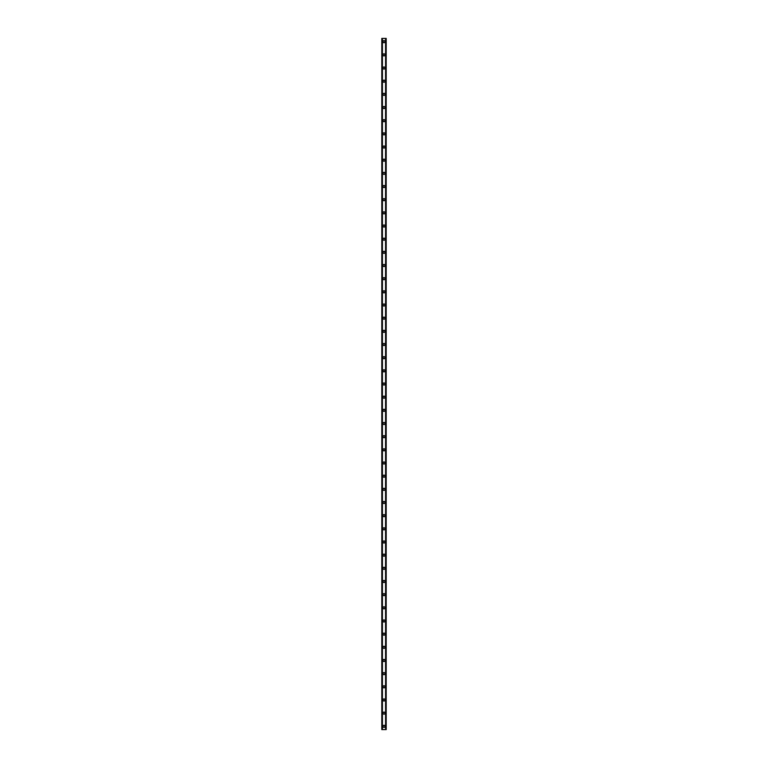 <?xml version="1.0" encoding="UTF-8"?>
<svg xmlns="http://www.w3.org/2000/svg" width="768" height="768" viewBox="0 0 768 768"><rect width="100%" height="100%" fill="white"/><g stroke="black" fill="none" stroke-linecap="round" stroke-linejoin="round"><path stroke-width="0.58" stroke-dasharray="3.84 2.88" d="M384.662 726.307A0.662 0.662 0 0 0 384 725.654A0.662 0.662 0 0 0 383.338 726.307A0.662 0.662 0 0 0 384 726.97A0.662 0.662 0 0 0 384.662 726.307A0.662 0.662 0 0 0 384 725.654A0.662 0.662 0 0 0 383.338 726.307A0.662 0.662 0 0 0 384 726.97A0.662 0.662 0 0 0 384.662 726.307M382.954 726.307A1.046 1.046 0 0 1 384 725.27A1.046 1.046 0 0 1 385.046 726.307A1.046 1.046 0 0 0 384 725.27A1.046 1.046 0 0 0 382.954 726.307A1.046 1.046 0 0 0 384 727.354A1.046 1.046 0 0 0 385.046 726.307A1.046 1.046 0 0 0 384 725.27A1.046 1.046 0 0 0 382.954 726.307A1.046 1.046 0 0 0 384 727.354A1.046 1.046 0 0 0 385.046 726.307A1.046 1.046 0 0 1 384 727.354A1.046 1.046 0 0 1 382.954 726.307M384.662 713.146A0.662 0.662 0 0 0 384 712.483A0.662 0.662 0 0 0 383.338 713.146A0.662 0.662 0 0 0 384 713.798A0.662 0.662 0 0 0 384.662 713.146A0.662 0.662 0 0 0 384 712.483A0.662 0.662 0 0 0 383.338 713.146A0.662 0.662 0 0 0 384 713.798A0.662 0.662 0 0 0 384.662 713.146M382.954 713.146A1.046 1.046 0 0 1 384 712.099A1.046 1.046 0 0 1 385.046 713.146A1.046 1.046 0 0 0 384 712.099A1.046 1.046 0 0 0 382.954 713.146A1.046 1.046 0 0 0 384 714.182A1.046 1.046 0 0 0 385.046 713.146A1.046 1.046 0 0 0 384 712.099A1.046 1.046 0 0 0 382.954 713.146A1.046 1.046 0 0 0 384 714.182A1.046 1.046 0 0 0 385.046 713.146A1.046 1.046 0 0 1 384 714.182A1.046 1.046 0 0 1 382.954 713.146M384.662 699.974A0.662 0.662 0 0 0 384 699.322A0.662 0.662 0 0 0 383.338 699.974A0.662 0.662 0 0 0 384 700.637A0.662 0.662 0 0 0 384.662 699.974A0.662 0.662 0 0 0 384 699.322A0.662 0.662 0 0 0 383.338 699.974A0.662 0.662 0 0 0 384 700.637A0.662 0.662 0 0 0 384.662 699.974M382.954 699.974A1.046 1.046 0 0 1 384 698.938A1.046 1.046 0 0 1 385.046 699.974A1.046 1.046 0 0 0 384 698.938A1.046 1.046 0 0 0 382.954 699.974A1.046 1.046 0 0 0 384 701.021A1.046 1.046 0 0 0 385.046 699.974A1.046 1.046 0 0 0 384 698.938A1.046 1.046 0 0 0 382.954 699.974A1.046 1.046 0 0 0 384 701.021A1.046 1.046 0 0 0 385.046 699.974A1.046 1.046 0 0 1 384 701.021A1.046 1.046 0 0 1 382.954 699.974M384.662 686.813A0.662 0.662 0 0 0 384 686.15A0.662 0.662 0 0 0 383.338 686.813A0.662 0.662 0 0 0 384 687.466A0.662 0.662 0 0 0 384.662 686.813A0.662 0.662 0 0 0 384 686.15A0.662 0.662 0 0 0 383.338 686.813A0.662 0.662 0 0 0 384 687.466A0.662 0.662 0 0 0 384.662 686.813M382.954 686.813A1.046 1.046 0 0 1 384 685.766A1.046 1.046 0 0 1 385.046 686.813A1.046 1.046 0 0 0 384 685.766A1.046 1.046 0 0 0 382.954 686.813A1.046 1.046 0 0 0 384 687.85A1.046 1.046 0 0 0 385.046 686.813A1.046 1.046 0 0 0 384 685.766A1.046 1.046 0 0 0 382.954 686.813A1.046 1.046 0 0 0 384 687.85A1.046 1.046 0 0 0 385.046 686.813A1.046 1.046 0 0 1 384 687.85A1.046 1.046 0 0 1 382.954 686.813M384.662 673.642A0.662 0.662 0 0 0 384 672.989A0.662 0.662 0 0 0 383.338 673.642A0.662 0.662 0 0 0 384 674.304A0.662 0.662 0 0 0 384.662 673.642A0.662 0.662 0 0 0 384 672.989A0.662 0.662 0 0 0 383.338 673.642A0.662 0.662 0 0 0 384 674.304A0.662 0.662 0 0 0 384.662 673.642M382.954 673.642A1.046 1.046 0 0 1 384 672.605A1.046 1.046 0 0 1 385.046 673.642A1.046 1.046 0 0 0 384 672.605A1.046 1.046 0 0 0 382.954 673.642A1.046 1.046 0 0 0 384 674.688A1.046 1.046 0 0 0 385.046 673.642A1.046 1.046 0 0 0 384 672.605A1.046 1.046 0 0 0 382.954 673.642A1.046 1.046 0 0 0 384 674.688A1.046 1.046 0 0 0 385.046 673.642A1.046 1.046 0 0 1 384 674.688A1.046 1.046 0 0 1 382.954 673.642M384.662 660.48A0.662 0.662 0 0 0 384 659.818A0.662 0.662 0 0 0 383.338 660.48A0.662 0.662 0 0 0 384 661.142A0.662 0.662 0 0 0 384.662 660.48A0.662 0.662 0 0 0 384 659.818A0.662 0.662 0 0 0 383.338 660.48A0.662 0.662 0 0 0 384 661.142A0.662 0.662 0 0 0 384.662 660.48M382.954 660.48A1.046 1.046 0 0 1 384 659.434A1.046 1.046 0 0 1 385.046 660.48A1.046 1.046 0 0 0 384 659.434A1.046 1.046 0 0 0 382.954 660.48A1.046 1.046 0 0 0 384 661.526A1.046 1.046 0 0 0 385.046 660.48A1.046 1.046 0 0 0 384 659.434A1.046 1.046 0 0 0 382.954 660.48A1.046 1.046 0 0 0 384 661.526A1.046 1.046 0 0 0 385.046 660.48A1.046 1.046 0 0 1 384 661.526A1.046 1.046 0 0 1 382.954 660.48M384.662 647.318A0.662 0.662 0 0 0 384 646.656A0.662 0.662 0 0 0 383.338 647.318A0.662 0.662 0 0 0 384 647.971A0.662 0.662 0 0 0 384.662 647.318A0.662 0.662 0 0 0 384 646.656A0.662 0.662 0 0 0 383.338 647.318A0.662 0.662 0 0 0 384 647.971A0.662 0.662 0 0 0 384.662 647.318M382.954 647.318A1.046 1.046 0 0 1 384 646.272A1.046 1.046 0 0 1 385.046 647.318A1.046 1.046 0 0 0 384 646.272A1.046 1.046 0 0 0 382.954 647.318A1.046 1.046 0 0 0 384 648.355A1.046 1.046 0 0 0 385.046 647.318A1.046 1.046 0 0 0 384 646.272A1.046 1.046 0 0 0 382.954 647.318A1.046 1.046 0 0 0 384 648.355A1.046 1.046 0 0 0 385.046 647.318A1.046 1.046 0 0 1 384 648.355A1.046 1.046 0 0 1 382.954 647.318M384.662 634.147A0.662 0.662 0 0 0 384 633.494A0.662 0.662 0 0 0 383.338 634.147A0.662 0.662 0 0 0 384 634.81A0.662 0.662 0 0 0 384.662 634.147A0.662 0.662 0 0 0 384 633.494A0.662 0.662 0 0 0 383.338 634.147A0.662 0.662 0 0 0 384 634.81A0.662 0.662 0 0 0 384.662 634.147M382.954 634.147A1.046 1.046 0 0 1 384 633.11A1.046 1.046 0 0 1 385.046 634.147A1.046 1.046 0 0 0 384 633.11A1.046 1.046 0 0 0 382.954 634.147A1.046 1.046 0 0 0 384 635.194A1.046 1.046 0 0 0 385.046 634.147A1.046 1.046 0 0 0 384 633.11A1.046 1.046 0 0 0 382.954 634.147A1.046 1.046 0 0 0 384 635.194A1.046 1.046 0 0 0 385.046 634.147A1.046 1.046 0 0 1 384 635.194A1.046 1.046 0 0 1 382.954 634.147M384.662 620.986A0.662 0.662 0 0 0 384 620.323A0.662 0.662 0 0 0 383.338 620.986A0.662 0.662 0 0 0 384 621.638A0.662 0.662 0 0 0 384.662 620.986A0.662 0.662 0 0 0 384 620.323A0.662 0.662 0 0 0 383.338 620.986A0.662 0.662 0 0 0 384 621.638A0.662 0.662 0 0 0 384.662 620.986M382.954 620.986A1.046 1.046 0 0 1 384 619.939A1.046 1.046 0 0 1 385.046 620.986A1.046 1.046 0 0 0 384 619.939A1.046 1.046 0 0 0 382.954 620.986A1.046 1.046 0 0 0 384 622.022A1.046 1.046 0 0 0 385.046 620.986A1.046 1.046 0 0 0 384 619.939A1.046 1.046 0 0 0 382.954 620.986A1.046 1.046 0 0 0 384 622.022A1.046 1.046 0 0 0 385.046 620.986A1.046 1.046 0 0 1 384 622.022A1.046 1.046 0 0 1 382.954 620.986M384.662 607.814A0.662 0.662 0 0 0 384 607.162A0.662 0.662 0 0 0 383.338 607.814A0.662 0.662 0 0 0 384 608.477A0.662 0.662 0 0 0 384.662 607.814A0.662 0.662 0 0 0 384 607.162A0.662 0.662 0 0 0 383.338 607.814A0.662 0.662 0 0 0 384 608.477A0.662 0.662 0 0 0 384.662 607.814M382.954 607.814A1.046 1.046 0 0 1 384 606.778A1.046 1.046 0 0 1 385.046 607.814A1.046 1.046 0 0 0 384 606.778A1.046 1.046 0 0 0 382.954 607.814A1.046 1.046 0 0 0 384 608.861A1.046 1.046 0 0 0 385.046 607.814A1.046 1.046 0 0 0 384 606.778A1.046 1.046 0 0 0 382.954 607.814A1.046 1.046 0 0 0 384 608.861A1.046 1.046 0 0 0 385.046 607.814A1.046 1.046 0 0 1 384 608.861A1.046 1.046 0 0 1 382.954 607.814M384.662 594.653A0.662 0.662 0 0 0 384 593.99A0.662 0.662 0 0 0 383.338 594.653A0.662 0.662 0 0 0 384 595.306A0.662 0.662 0 0 0 384.662 594.653A0.662 0.662 0 0 0 384 593.99A0.662 0.662 0 0 0 383.338 594.653A0.662 0.662 0 0 0 384 595.306A0.662 0.662 0 0 0 384.662 594.653M382.954 594.653A1.046 1.046 0 0 1 384 593.606A1.046 1.046 0 0 1 385.046 594.653A1.046 1.046 0 0 0 384 593.606A1.046 1.046 0 0 0 382.954 594.653A1.046 1.046 0 0 0 384 595.69A1.046 1.046 0 0 0 385.046 594.653A1.046 1.046 0 0 0 384 593.606A1.046 1.046 0 0 0 382.954 594.653A1.046 1.046 0 0 0 384 595.69A1.046 1.046 0 0 0 385.046 594.653A1.046 1.046 0 0 1 384 595.69A1.046 1.046 0 0 1 382.954 594.653M384.662 581.482A0.662 0.662 0 0 0 384 580.829A0.662 0.662 0 0 0 383.338 581.482A0.662 0.662 0 0 0 384 582.144A0.662 0.662 0 0 0 384.662 581.482A0.662 0.662 0 0 0 384 580.829A0.662 0.662 0 0 0 383.338 581.482A0.662 0.662 0 0 0 384 582.144A0.662 0.662 0 0 0 384.662 581.482M382.954 581.482A1.046 1.046 0 0 1 384 580.445A1.046 1.046 0 0 1 385.046 581.482A1.046 1.046 0 0 0 384 580.445A1.046 1.046 0 0 0 382.954 581.482A1.046 1.046 0 0 0 384 582.528A1.046 1.046 0 0 0 385.046 581.482A1.046 1.046 0 0 0 384 580.445A1.046 1.046 0 0 0 382.954 581.482A1.046 1.046 0 0 0 384 582.528A1.046 1.046 0 0 0 385.046 581.482A1.046 1.046 0 0 1 384 582.528A1.046 1.046 0 0 1 382.954 581.482M384.662 568.32A0.662 0.662 0 0 0 384 567.658A0.662 0.662 0 0 0 383.338 568.32A0.662 0.662 0 0 0 384 568.982A0.662 0.662 0 0 0 384.662 568.32A0.662 0.662 0 0 0 384 567.658A0.662 0.662 0 0 0 383.338 568.32A0.662 0.662 0 0 0 384 568.982A0.662 0.662 0 0 0 384.662 568.32M382.954 568.32A1.046 1.046 0 0 1 384 567.274A1.046 1.046 0 0 1 385.046 568.32A1.046 1.046 0 0 0 384 567.274A1.046 1.046 0 0 0 382.954 568.32A1.046 1.046 0 0 0 384 569.366A1.046 1.046 0 0 0 385.046 568.32A1.046 1.046 0 0 0 384 567.274A1.046 1.046 0 0 0 382.954 568.32A1.046 1.046 0 0 0 384 569.366A1.046 1.046 0 0 0 385.046 568.32A1.046 1.046 0 0 1 384 569.366A1.046 1.046 0 0 1 382.954 568.32M384.662 555.158A0.662 0.662 0 0 0 384 554.496A0.662 0.662 0 0 0 383.338 555.158A0.662 0.662 0 0 0 384 555.811A0.662 0.662 0 0 0 384.662 555.158A0.662 0.662 0 0 0 384 554.496A0.662 0.662 0 0 0 383.338 555.158A0.662 0.662 0 0 0 384 555.811A0.662 0.662 0 0 0 384.662 555.158M382.954 555.158A1.046 1.046 0 0 1 384 554.112A1.046 1.046 0 0 1 385.046 555.158A1.046 1.046 0 0 0 384 554.112A1.046 1.046 0 0 0 382.954 555.158A1.046 1.046 0 0 0 384 556.195A1.046 1.046 0 0 0 385.046 555.158A1.046 1.046 0 0 0 384 554.112A1.046 1.046 0 0 0 382.954 555.158A1.046 1.046 0 0 0 384 556.195A1.046 1.046 0 0 0 385.046 555.158A1.046 1.046 0 0 1 384 556.195A1.046 1.046 0 0 1 382.954 555.158M384.662 541.987A0.662 0.662 0 0 0 384 541.334A0.662 0.662 0 0 0 383.338 541.987A0.662 0.662 0 0 0 384 542.65A0.662 0.662 0 0 0 384.662 541.987A0.662 0.662 0 0 0 384 541.334A0.662 0.662 0 0 0 383.338 541.987A0.662 0.662 0 0 0 384 542.65A0.662 0.662 0 0 0 384.662 541.987M382.954 541.987A1.046 1.046 0 0 1 384 540.95A1.046 1.046 0 0 1 385.046 541.987A1.046 1.046 0 0 0 384 540.95A1.046 1.046 0 0 0 382.954 541.987A1.046 1.046 0 0 0 384 543.034A1.046 1.046 0 0 0 385.046 541.987A1.046 1.046 0 0 0 384 540.95A1.046 1.046 0 0 0 382.954 541.987A1.046 1.046 0 0 0 384 543.034A1.046 1.046 0 0 0 385.046 541.987A1.046 1.046 0 0 1 384 543.034A1.046 1.046 0 0 1 382.954 541.987M384.662 528.826A0.662 0.662 0 0 0 384 528.163A0.662 0.662 0 0 0 383.338 528.826A0.662 0.662 0 0 0 384 529.478A0.662 0.662 0 0 0 384.662 528.826A0.662 0.662 0 0 0 384 528.163A0.662 0.662 0 0 0 383.338 528.826A0.662 0.662 0 0 0 384 529.478A0.662 0.662 0 0 0 384.662 528.826M382.954 528.826A1.046 1.046 0 0 1 384 527.779A1.046 1.046 0 0 1 385.046 528.826A1.046 1.046 0 0 0 384 527.779A1.046 1.046 0 0 0 382.954 528.826A1.046 1.046 0 0 0 384 529.862A1.046 1.046 0 0 0 385.046 528.826A1.046 1.046 0 0 0 384 527.779A1.046 1.046 0 0 0 382.954 528.826A1.046 1.046 0 0 0 384 529.862A1.046 1.046 0 0 0 385.046 528.826A1.046 1.046 0 0 1 384 529.862A1.046 1.046 0 0 1 382.954 528.826M384.662 515.654A0.662 0.662 0 0 0 384 515.002A0.662 0.662 0 0 0 383.338 515.654A0.662 0.662 0 0 0 384 516.317A0.662 0.662 0 0 0 384.662 515.654A0.662 0.662 0 0 0 384 515.002A0.662 0.662 0 0 0 383.338 515.654A0.662 0.662 0 0 0 384 516.317A0.662 0.662 0 0 0 384.662 515.654M382.954 515.654A1.046 1.046 0 0 1 384 514.618A1.046 1.046 0 0 1 385.046 515.654A1.046 1.046 0 0 0 384 514.618A1.046 1.046 0 0 0 382.954 515.654A1.046 1.046 0 0 0 384 516.701A1.046 1.046 0 0 0 385.046 515.654A1.046 1.046 0 0 0 384 514.618A1.046 1.046 0 0 0 382.954 515.654A1.046 1.046 0 0 0 384 516.701A1.046 1.046 0 0 0 385.046 515.654A1.046 1.046 0 0 1 384 516.701A1.046 1.046 0 0 1 382.954 515.654M384.662 502.493A0.662 0.662 0 0 0 384 501.83A0.662 0.662 0 0 0 383.338 502.493A0.662 0.662 0 0 0 384 503.146A0.662 0.662 0 0 0 384.662 502.493A0.662 0.662 0 0 0 384 501.83A0.662 0.662 0 0 0 383.338 502.493A0.662 0.662 0 0 0 384 503.146A0.662 0.662 0 0 0 384.662 502.493M382.954 502.493A1.046 1.046 0 0 1 384 501.446A1.046 1.046 0 0 1 385.046 502.493A1.046 1.046 0 0 0 384 501.446A1.046 1.046 0 0 0 382.954 502.493A1.046 1.046 0 0 0 384 503.53A1.046 1.046 0 0 0 385.046 502.493A1.046 1.046 0 0 0 384 501.446A1.046 1.046 0 0 0 382.954 502.493A1.046 1.046 0 0 0 384 503.53A1.046 1.046 0 0 0 385.046 502.493A1.046 1.046 0 0 1 384 503.53A1.046 1.046 0 0 1 382.954 502.493M384.662 489.322A0.662 0.662 0 0 0 384 488.669A0.662 0.662 0 0 0 383.338 489.322A0.662 0.662 0 0 0 384 489.984A0.662 0.662 0 0 0 384.662 489.322A0.662 0.662 0 0 0 384 488.669A0.662 0.662 0 0 0 383.338 489.322A0.662 0.662 0 0 0 384 489.984A0.662 0.662 0 0 0 384.662 489.322M382.954 489.322A1.046 1.046 0 0 1 384 488.285A1.046 1.046 0 0 1 385.046 489.322A1.046 1.046 0 0 0 384 488.285A1.046 1.046 0 0 0 382.954 489.322A1.046 1.046 0 0 0 384 490.368A1.046 1.046 0 0 0 385.046 489.322A1.046 1.046 0 0 0 384 488.285A1.046 1.046 0 0 0 382.954 489.322A1.046 1.046 0 0 0 384 490.368A1.046 1.046 0 0 0 385.046 489.322A1.046 1.046 0 0 1 384 490.368A1.046 1.046 0 0 1 382.954 489.322M384.662 476.16A0.662 0.662 0 0 0 384 475.498A0.662 0.662 0 0 0 383.338 476.16A0.662 0.662 0 0 0 384 476.822A0.662 0.662 0 0 0 384.662 476.16A0.662 0.662 0 0 0 384 475.498A0.662 0.662 0 0 0 383.338 476.16A0.662 0.662 0 0 0 384 476.822A0.662 0.662 0 0 0 384.662 476.16M382.954 476.16A1.046 1.046 0 0 1 384 475.114A1.046 1.046 0 0 1 385.046 476.16A1.046 1.046 0 0 0 384 475.114A1.046 1.046 0 0 0 382.954 476.16A1.046 1.046 0 0 0 384 477.206A1.046 1.046 0 0 0 385.046 476.16A1.046 1.046 0 0 0 384 475.114A1.046 1.046 0 0 0 382.954 476.16A1.046 1.046 0 0 0 384 477.206A1.046 1.046 0 0 0 385.046 476.16A1.046 1.046 0 0 1 384 477.206A1.046 1.046 0 0 1 382.954 476.16M384.662 462.998A0.662 0.662 0 0 0 384 462.336A0.662 0.662 0 0 0 383.338 462.998A0.662 0.662 0 0 0 384 463.651A0.662 0.662 0 0 0 384.662 462.998A0.662 0.662 0 0 0 384 462.336A0.662 0.662 0 0 0 383.338 462.998A0.662 0.662 0 0 0 384 463.651A0.662 0.662 0 0 0 384.662 462.998M382.954 462.998A1.046 1.046 0 0 1 384 461.952A1.046 1.046 0 0 1 385.046 462.998A1.046 1.046 0 0 0 384 461.952A1.046 1.046 0 0 0 382.954 462.998A1.046 1.046 0 0 0 384 464.035A1.046 1.046 0 0 0 385.046 462.998A1.046 1.046 0 0 0 384 461.952A1.046 1.046 0 0 0 382.954 462.998A1.046 1.046 0 0 0 384 464.035A1.046 1.046 0 0 0 385.046 462.998A1.046 1.046 0 0 1 384 464.035A1.046 1.046 0 0 1 382.954 462.998M384.662 449.827A0.662 0.662 0 0 0 384 449.174A0.662 0.662 0 0 0 383.338 449.827A0.662 0.662 0 0 0 384 450.49A0.662 0.662 0 0 0 384.662 449.827A0.662 0.662 0 0 0 384 449.174A0.662 0.662 0 0 0 383.338 449.827A0.662 0.662 0 0 0 384 450.49A0.662 0.662 0 0 0 384.662 449.827M382.954 449.827A1.046 1.046 0 0 1 384 448.79A1.046 1.046 0 0 1 385.046 449.827A1.046 1.046 0 0 0 384 448.79A1.046 1.046 0 0 0 382.954 449.827A1.046 1.046 0 0 0 384 450.874A1.046 1.046 0 0 0 385.046 449.827A1.046 1.046 0 0 0 384 448.79A1.046 1.046 0 0 0 382.954 449.827A1.046 1.046 0 0 0 384 450.874A1.046 1.046 0 0 0 385.046 449.827A1.046 1.046 0 0 1 384 450.874A1.046 1.046 0 0 1 382.954 449.827M384.662 436.666A0.662 0.662 0 0 0 384 436.003A0.662 0.662 0 0 0 383.338 436.666A0.662 0.662 0 0 0 384 437.318A0.662 0.662 0 0 0 384.662 436.666A0.662 0.662 0 0 0 384 436.003A0.662 0.662 0 0 0 383.338 436.666A0.662 0.662 0 0 0 384 437.318A0.662 0.662 0 0 0 384.662 436.666M382.954 436.666A1.046 1.046 0 0 1 384 435.619A1.046 1.046 0 0 1 385.046 436.666A1.046 1.046 0 0 0 384 435.619A1.046 1.046 0 0 0 382.954 436.666A1.046 1.046 0 0 0 384 437.702A1.046 1.046 0 0 0 385.046 436.666A1.046 1.046 0 0 0 384 435.619A1.046 1.046 0 0 0 382.954 436.666A1.046 1.046 0 0 0 384 437.702A1.046 1.046 0 0 0 385.046 436.666A1.046 1.046 0 0 1 384 437.702A1.046 1.046 0 0 1 382.954 436.666M384.662 423.494A0.662 0.662 0 0 0 384 422.842A0.662 0.662 0 0 0 383.338 423.494A0.662 0.662 0 0 0 384 424.157A0.662 0.662 0 0 0 384.662 423.494A0.662 0.662 0 0 0 384 422.842A0.662 0.662 0 0 0 383.338 423.494A0.662 0.662 0 0 0 384 424.157A0.662 0.662 0 0 0 384.662 423.494M382.954 423.494A1.046 1.046 0 0 1 384 422.458A1.046 1.046 0 0 1 385.046 423.494A1.046 1.046 0 0 0 384 422.458A1.046 1.046 0 0 0 382.954 423.494A1.046 1.046 0 0 0 384 424.541A1.046 1.046 0 0 0 385.046 423.494A1.046 1.046 0 0 0 384 422.458A1.046 1.046 0 0 0 382.954 423.494A1.046 1.046 0 0 0 384 424.541A1.046 1.046 0 0 0 385.046 423.494A1.046 1.046 0 0 1 384 424.541A1.046 1.046 0 0 1 382.954 423.494M384.662 410.333A0.662 0.662 0 0 0 384 409.67A0.662 0.662 0 0 0 383.338 410.333A0.662 0.662 0 0 0 384 410.986A0.662 0.662 0 0 0 384.662 410.333A0.662 0.662 0 0 0 384 409.67A0.662 0.662 0 0 0 383.338 410.333A0.662 0.662 0 0 0 384 410.986A0.662 0.662 0 0 0 384.662 410.333M382.954 410.333A1.046 1.046 0 0 1 384 409.286A1.046 1.046 0 0 1 385.046 410.333A1.046 1.046 0 0 0 384 409.286A1.046 1.046 0 0 0 382.954 410.333A1.046 1.046 0 0 0 384 411.37A1.046 1.046 0 0 0 385.046 410.333A1.046 1.046 0 0 0 384 409.286A1.046 1.046 0 0 0 382.954 410.333A1.046 1.046 0 0 0 384 411.37A1.046 1.046 0 0 0 385.046 410.333A1.046 1.046 0 0 1 384 411.37A1.046 1.046 0 0 1 382.954 410.333M384.662 397.162A0.662 0.662 0 0 0 384 396.509A0.662 0.662 0 0 0 383.338 397.162A0.662 0.662 0 0 0 384 397.824A0.662 0.662 0 0 0 384.662 397.162A0.662 0.662 0 0 0 384 396.509A0.662 0.662 0 0 0 383.338 397.162A0.662 0.662 0 0 0 384 397.824A0.662 0.662 0 0 0 384.662 397.162M382.954 397.162A1.046 1.046 0 0 1 384 396.125A1.046 1.046 0 0 1 385.046 397.162A1.046 1.046 0 0 0 384 396.125A1.046 1.046 0 0 0 382.954 397.162A1.046 1.046 0 0 0 384 398.208A1.046 1.046 0 0 0 385.046 397.162A1.046 1.046 0 0 0 384 396.125A1.046 1.046 0 0 0 382.954 397.162A1.046 1.046 0 0 0 384 398.208A1.046 1.046 0 0 0 385.046 397.162A1.046 1.046 0 0 1 384 398.208A1.046 1.046 0 0 1 382.954 397.162M384.662 384A0.662 0.662 0 0 0 384 383.338A0.662 0.662 0 0 0 383.338 384A0.662 0.662 0 0 0 384 384.662A0.662 0.662 0 0 0 384.662 384A0.662 0.662 0 0 0 384 383.338A0.662 0.662 0 0 0 383.338 384A0.662 0.662 0 0 0 384 384.662A0.662 0.662 0 0 0 384.662 384M382.954 384A1.046 1.046 0 0 1 384 382.954A1.046 1.046 0 0 1 385.046 384A1.046 1.046 0 0 0 384 382.954A1.046 1.046 0 0 0 382.954 384A1.046 1.046 0 0 0 384 385.046A1.046 1.046 0 0 0 385.046 384A1.046 1.046 0 0 0 384 382.954A1.046 1.046 0 0 0 382.954 384A1.046 1.046 0 0 0 384 385.046A1.046 1.046 0 0 0 385.046 384A1.046 1.046 0 0 1 384 385.046A1.046 1.046 0 0 1 382.954 384M384.662 370.838A0.662 0.662 0 0 0 384 370.176A0.662 0.662 0 0 0 383.338 370.838A0.662 0.662 0 0 0 384 371.491A0.662 0.662 0 0 0 384.662 370.838A0.662 0.662 0 0 0 384 370.176A0.662 0.662 0 0 0 383.338 370.838A0.662 0.662 0 0 0 384 371.491A0.662 0.662 0 0 0 384.662 370.838M382.954 370.838A1.046 1.046 0 0 1 384 369.792A1.046 1.046 0 0 1 385.046 370.838A1.046 1.046 0 0 0 384 369.792A1.046 1.046 0 0 0 382.954 370.838A1.046 1.046 0 0 0 384 371.875A1.046 1.046 0 0 0 385.046 370.838A1.046 1.046 0 0 0 384 369.792A1.046 1.046 0 0 0 382.954 370.838A1.046 1.046 0 0 0 384 371.875A1.046 1.046 0 0 0 385.046 370.838A1.046 1.046 0 0 1 384 371.875A1.046 1.046 0 0 1 382.954 370.838M384.662 357.667A0.662 0.662 0 0 0 384 357.014A0.662 0.662 0 0 0 383.338 357.667A0.662 0.662 0 0 0 384 358.33A0.662 0.662 0 0 0 384.662 357.667A0.662 0.662 0 0 0 384 357.014A0.662 0.662 0 0 0 383.338 357.667A0.662 0.662 0 0 0 384 358.33A0.662 0.662 0 0 0 384.662 357.667M382.954 357.667A1.046 1.046 0 0 1 384 356.63A1.046 1.046 0 0 1 385.046 357.667A1.046 1.046 0 0 0 384 356.63A1.046 1.046 0 0 0 382.954 357.667A1.046 1.046 0 0 0 384 358.714A1.046 1.046 0 0 0 385.046 357.667A1.046 1.046 0 0 0 384 356.63A1.046 1.046 0 0 0 382.954 357.667A1.046 1.046 0 0 0 384 358.714A1.046 1.046 0 0 0 385.046 357.667A1.046 1.046 0 0 1 384 358.714A1.046 1.046 0 0 1 382.954 357.667M384.662 344.506A0.662 0.662 0 0 0 384 343.843A0.662 0.662 0 0 0 383.338 344.506A0.662 0.662 0 0 0 384 345.158A0.662 0.662 0 0 0 384.662 344.506A0.662 0.662 0 0 0 384 343.843A0.662 0.662 0 0 0 383.338 344.506A0.662 0.662 0 0 0 384 345.158A0.662 0.662 0 0 0 384.662 344.506M382.954 344.506A1.046 1.046 0 0 1 384 343.459A1.046 1.046 0 0 1 385.046 344.506A1.046 1.046 0 0 0 384 343.459A1.046 1.046 0 0 0 382.954 344.506A1.046 1.046 0 0 0 384 345.542A1.046 1.046 0 0 0 385.046 344.506A1.046 1.046 0 0 0 384 343.459A1.046 1.046 0 0 0 382.954 344.506A1.046 1.046 0 0 0 384 345.542A1.046 1.046 0 0 0 385.046 344.506A1.046 1.046 0 0 1 384 345.542A1.046 1.046 0 0 1 382.954 344.506M384.662 331.334A0.662 0.662 0 0 0 384 330.682A0.662 0.662 0 0 0 383.338 331.334A0.662 0.662 0 0 0 384 331.997A0.662 0.662 0 0 0 384.662 331.334A0.662 0.662 0 0 0 384 330.682A0.662 0.662 0 0 0 383.338 331.334A0.662 0.662 0 0 0 384 331.997A0.662 0.662 0 0 0 384.662 331.334M382.954 331.334A1.046 1.046 0 0 1 384 330.298A1.046 1.046 0 0 1 385.046 331.334A1.046 1.046 0 0 0 384 330.298A1.046 1.046 0 0 0 382.954 331.334A1.046 1.046 0 0 0 384 332.381A1.046 1.046 0 0 0 385.046 331.334A1.046 1.046 0 0 0 384 330.298A1.046 1.046 0 0 0 382.954 331.334A1.046 1.046 0 0 0 384 332.381A1.046 1.046 0 0 0 385.046 331.334A1.046 1.046 0 0 1 384 332.381A1.046 1.046 0 0 1 382.954 331.334M384.662 318.173A0.662 0.662 0 0 0 384 317.51A0.662 0.662 0 0 0 383.338 318.173A0.662 0.662 0 0 0 384 318.826A0.662 0.662 0 0 0 384.662 318.173A0.662 0.662 0 0 0 384 317.51A0.662 0.662 0 0 0 383.338 318.173A0.662 0.662 0 0 0 384 318.826A0.662 0.662 0 0 0 384.662 318.173M382.954 318.173A1.046 1.046 0 0 1 384 317.126A1.046 1.046 0 0 1 385.046 318.173A1.046 1.046 0 0 0 384 317.126A1.046 1.046 0 0 0 382.954 318.173A1.046 1.046 0 0 0 384 319.21A1.046 1.046 0 0 0 385.046 318.173A1.046 1.046 0 0 0 384 317.126A1.046 1.046 0 0 0 382.954 318.173A1.046 1.046 0 0 0 384 319.21A1.046 1.046 0 0 0 385.046 318.173A1.046 1.046 0 0 1 384 319.21A1.046 1.046 0 0 1 382.954 318.173M384.662 305.002A0.662 0.662 0 0 0 384 304.349A0.662 0.662 0 0 0 383.338 305.002A0.662 0.662 0 0 0 384 305.664A0.662 0.662 0 0 0 384.662 305.002A0.662 0.662 0 0 0 384 304.349A0.662 0.662 0 0 0 383.338 305.002A0.662 0.662 0 0 0 384 305.664A0.662 0.662 0 0 0 384.662 305.002M382.954 305.002A1.046 1.046 0 0 1 384 303.965A1.046 1.046 0 0 1 385.046 305.002A1.046 1.046 0 0 0 384 303.965A1.046 1.046 0 0 0 382.954 305.002A1.046 1.046 0 0 0 384 306.048A1.046 1.046 0 0 0 385.046 305.002A1.046 1.046 0 0 0 384 303.965A1.046 1.046 0 0 0 382.954 305.002A1.046 1.046 0 0 0 384 306.048A1.046 1.046 0 0 0 385.046 305.002A1.046 1.046 0 0 1 384 306.048A1.046 1.046 0 0 1 382.954 305.002M384.662 291.84A0.662 0.662 0 0 0 384 291.178A0.662 0.662 0 0 0 383.338 291.84A0.662 0.662 0 0 0 384 292.502A0.662 0.662 0 0 0 384.662 291.84A0.662 0.662 0 0 0 384 291.178A0.662 0.662 0 0 0 383.338 291.84A0.662 0.662 0 0 0 384 292.502A0.662 0.662 0 0 0 384.662 291.84M382.954 291.84A1.046 1.046 0 0 1 384 290.794A1.046 1.046 0 0 1 385.046 291.84A1.046 1.046 0 0 0 384 290.794A1.046 1.046 0 0 0 382.954 291.84A1.046 1.046 0 0 0 384 292.886A1.046 1.046 0 0 0 385.046 291.84A1.046 1.046 0 0 0 384 290.794A1.046 1.046 0 0 0 382.954 291.84A1.046 1.046 0 0 0 384 292.886A1.046 1.046 0 0 0 385.046 291.84A1.046 1.046 0 0 1 384 292.886A1.046 1.046 0 0 1 382.954 291.84M384.662 278.678A0.662 0.662 0 0 0 384 278.016A0.662 0.662 0 0 0 383.338 278.678A0.662 0.662 0 0 0 384 279.331A0.662 0.662 0 0 0 384.662 278.678A0.662 0.662 0 0 0 384 278.016A0.662 0.662 0 0 0 383.338 278.678A0.662 0.662 0 0 0 384 279.331A0.662 0.662 0 0 0 384.662 278.678M382.954 278.678A1.046 1.046 0 0 1 384 277.632A1.046 1.046 0 0 1 385.046 278.678A1.046 1.046 0 0 0 384 277.632A1.046 1.046 0 0 0 382.954 278.678A1.046 1.046 0 0 0 384 279.715A1.046 1.046 0 0 0 385.046 278.678A1.046 1.046 0 0 0 384 277.632A1.046 1.046 0 0 0 382.954 278.678A1.046 1.046 0 0 0 384 279.715A1.046 1.046 0 0 0 385.046 278.678A1.046 1.046 0 0 1 384 279.715A1.046 1.046 0 0 1 382.954 278.678M384.662 265.507A0.662 0.662 0 0 0 384 264.854A0.662 0.662 0 0 0 383.338 265.507A0.662 0.662 0 0 0 384 266.17A0.662 0.662 0 0 0 384.662 265.507A0.662 0.662 0 0 0 384 264.854A0.662 0.662 0 0 0 383.338 265.507A0.662 0.662 0 0 0 384 266.17A0.662 0.662 0 0 0 384.662 265.507M382.954 265.507A1.046 1.046 0 0 1 384 264.47A1.046 1.046 0 0 1 385.046 265.507A1.046 1.046 0 0 0 384 264.47A1.046 1.046 0 0 0 382.954 265.507A1.046 1.046 0 0 0 384 266.554A1.046 1.046 0 0 0 385.046 265.507A1.046 1.046 0 0 0 384 264.47A1.046 1.046 0 0 0 382.954 265.507A1.046 1.046 0 0 0 384 266.554A1.046 1.046 0 0 0 385.046 265.507A1.046 1.046 0 0 1 384 266.554A1.046 1.046 0 0 1 382.954 265.507M384.662 252.346A0.662 0.662 0 0 0 384 251.683A0.662 0.662 0 0 0 383.338 252.346A0.662 0.662 0 0 0 384 252.998A0.662 0.662 0 0 0 384.662 252.346A0.662 0.662 0 0 0 384 251.683A0.662 0.662 0 0 0 383.338 252.346A0.662 0.662 0 0 0 384 252.998A0.662 0.662 0 0 0 384.662 252.346M382.954 252.346A1.046 1.046 0 0 1 384 251.299A1.046 1.046 0 0 1 385.046 252.346A1.046 1.046 0 0 0 384 251.299A1.046 1.046 0 0 0 382.954 252.346A1.046 1.046 0 0 0 384 253.382A1.046 1.046 0 0 0 385.046 252.346A1.046 1.046 0 0 0 384 251.299A1.046 1.046 0 0 0 382.954 252.346A1.046 1.046 0 0 0 384 253.382A1.046 1.046 0 0 0 385.046 252.346A1.046 1.046 0 0 1 384 253.382A1.046 1.046 0 0 1 382.954 252.346M384.662 239.174A0.662 0.662 0 0 0 384 238.522A0.662 0.662 0 0 0 383.338 239.174A0.662 0.662 0 0 0 384 239.837A0.662 0.662 0 0 0 384.662 239.174A0.662 0.662 0 0 0 384 238.522A0.662 0.662 0 0 0 383.338 239.174A0.662 0.662 0 0 0 384 239.837A0.662 0.662 0 0 0 384.662 239.174M382.954 239.174A1.046 1.046 0 0 1 384 238.138A1.046 1.046 0 0 1 385.046 239.174A1.046 1.046 0 0 0 384 238.138A1.046 1.046 0 0 0 382.954 239.174A1.046 1.046 0 0 0 384 240.221A1.046 1.046 0 0 0 385.046 239.174A1.046 1.046 0 0 0 384 238.138A1.046 1.046 0 0 0 382.954 239.174A1.046 1.046 0 0 0 384 240.221A1.046 1.046 0 0 0 385.046 239.174A1.046 1.046 0 0 1 384 240.221A1.046 1.046 0 0 1 382.954 239.174M384.662 226.013A0.662 0.662 0 0 0 384 225.35A0.662 0.662 0 0 0 383.338 226.013A0.662 0.662 0 0 0 384 226.666A0.662 0.662 0 0 0 384.662 226.013A0.662 0.662 0 0 0 384 225.35A0.662 0.662 0 0 0 383.338 226.013A0.662 0.662 0 0 0 384 226.666A0.662 0.662 0 0 0 384.662 226.013M382.954 226.013A1.046 1.046 0 0 1 384 224.966A1.046 1.046 0 0 1 385.046 226.013A1.046 1.046 0 0 0 384 224.966A1.046 1.046 0 0 0 382.954 226.013A1.046 1.046 0 0 0 384 227.05A1.046 1.046 0 0 0 385.046 226.013A1.046 1.046 0 0 0 384 224.966A1.046 1.046 0 0 0 382.954 226.013A1.046 1.046 0 0 0 384 227.05A1.046 1.046 0 0 0 385.046 226.013A1.046 1.046 0 0 1 384 227.05A1.046 1.046 0 0 1 382.954 226.013M384.662 212.842A0.662 0.662 0 0 0 384 212.189A0.662 0.662 0 0 0 383.338 212.842A0.662 0.662 0 0 0 384 213.504A0.662 0.662 0 0 0 384.662 212.842A0.662 0.662 0 0 0 384 212.189A0.662 0.662 0 0 0 383.338 212.842A0.662 0.662 0 0 0 384 213.504A0.662 0.662 0 0 0 384.662 212.842M382.954 212.842A1.046 1.046 0 0 1 384 211.805A1.046 1.046 0 0 1 385.046 212.842A1.046 1.046 0 0 0 384 211.805A1.046 1.046 0 0 0 382.954 212.842A1.046 1.046 0 0 0 384 213.888A1.046 1.046 0 0 0 385.046 212.842A1.046 1.046 0 0 0 384 211.805A1.046 1.046 0 0 0 382.954 212.842A1.046 1.046 0 0 0 384 213.888A1.046 1.046 0 0 0 385.046 212.842A1.046 1.046 0 0 1 384 213.888A1.046 1.046 0 0 1 382.954 212.842M384.662 199.68A0.662 0.662 0 0 0 384 199.018A0.662 0.662 0 0 0 383.338 199.68A0.662 0.662 0 0 0 384 200.342A0.662 0.662 0 0 0 384.662 199.68A0.662 0.662 0 0 0 384 199.018A0.662 0.662 0 0 0 383.338 199.68A0.662 0.662 0 0 0 384 200.342A0.662 0.662 0 0 0 384.662 199.68M382.954 199.68A1.046 1.046 0 0 1 384 198.634A1.046 1.046 0 0 1 385.046 199.68A1.046 1.046 0 0 0 384 198.634A1.046 1.046 0 0 0 382.954 199.68A1.046 1.046 0 0 0 384 200.726A1.046 1.046 0 0 0 385.046 199.68A1.046 1.046 0 0 0 384 198.634A1.046 1.046 0 0 0 382.954 199.68A1.046 1.046 0 0 0 384 200.726A1.046 1.046 0 0 0 385.046 199.68A1.046 1.046 0 0 1 384 200.726A1.046 1.046 0 0 1 382.954 199.68M384.662 186.518A0.662 0.662 0 0 0 384 185.856A0.662 0.662 0 0 0 383.338 186.518A0.662 0.662 0 0 0 384 187.171A0.662 0.662 0 0 0 384.662 186.518A0.662 0.662 0 0 0 384 185.856A0.662 0.662 0 0 0 383.338 186.518A0.662 0.662 0 0 0 384 187.171A0.662 0.662 0 0 0 384.662 186.518M382.954 186.518A1.046 1.046 0 0 1 384 185.472A1.046 1.046 0 0 1 385.046 186.518A1.046 1.046 0 0 0 384 185.472A1.046 1.046 0 0 0 382.954 186.518A1.046 1.046 0 0 0 384 187.555A1.046 1.046 0 0 0 385.046 186.518A1.046 1.046 0 0 0 384 185.472A1.046 1.046 0 0 0 382.954 186.518A1.046 1.046 0 0 0 384 187.555A1.046 1.046 0 0 0 385.046 186.518A1.046 1.046 0 0 1 384 187.555A1.046 1.046 0 0 1 382.954 186.518M384.662 173.347A0.662 0.662 0 0 0 384 172.694A0.662 0.662 0 0 0 383.338 173.347A0.662 0.662 0 0 0 384 174.01A0.662 0.662 0 0 0 384.662 173.347A0.662 0.662 0 0 0 384 172.694A0.662 0.662 0 0 0 383.338 173.347A0.662 0.662 0 0 0 384 174.01A0.662 0.662 0 0 0 384.662 173.347M382.954 173.347A1.046 1.046 0 0 1 384 172.31A1.046 1.046 0 0 1 385.046 173.347A1.046 1.046 0 0 0 384 172.31A1.046 1.046 0 0 0 382.954 173.347A1.046 1.046 0 0 0 384 174.394A1.046 1.046 0 0 0 385.046 173.347A1.046 1.046 0 0 0 384 172.31A1.046 1.046 0 0 0 382.954 173.347A1.046 1.046 0 0 0 384 174.394A1.046 1.046 0 0 0 385.046 173.347A1.046 1.046 0 0 1 384 174.394A1.046 1.046 0 0 1 382.954 173.347M384.662 160.186A0.662 0.662 0 0 0 384 159.523A0.662 0.662 0 0 0 383.338 160.186A0.662 0.662 0 0 0 384 160.838A0.662 0.662 0 0 0 384.662 160.186A0.662 0.662 0 0 0 384 159.523A0.662 0.662 0 0 0 383.338 160.186A0.662 0.662 0 0 0 384 160.838A0.662 0.662 0 0 0 384.662 160.186M382.954 160.186A1.046 1.046 0 0 1 384 159.139A1.046 1.046 0 0 1 385.046 160.186A1.046 1.046 0 0 0 384 159.139A1.046 1.046 0 0 0 382.954 160.186A1.046 1.046 0 0 0 384 161.222A1.046 1.046 0 0 0 385.046 160.186A1.046 1.046 0 0 0 384 159.139A1.046 1.046 0 0 0 382.954 160.186A1.046 1.046 0 0 0 384 161.222A1.046 1.046 0 0 0 385.046 160.186A1.046 1.046 0 0 1 384 161.222A1.046 1.046 0 0 1 382.954 160.186M384.662 147.014A0.662 0.662 0 0 0 384 146.362A0.662 0.662 0 0 0 383.338 147.014A0.662 0.662 0 0 0 384 147.677A0.662 0.662 0 0 0 384.662 147.014A0.662 0.662 0 0 0 384 146.362A0.662 0.662 0 0 0 383.338 147.014A0.662 0.662 0 0 0 384 147.677A0.662 0.662 0 0 0 384.662 147.014M382.954 147.014A1.046 1.046 0 0 1 384 145.978A1.046 1.046 0 0 1 385.046 147.014A1.046 1.046 0 0 0 384 145.978A1.046 1.046 0 0 0 382.954 147.014A1.046 1.046 0 0 0 384 148.061A1.046 1.046 0 0 0 385.046 147.014A1.046 1.046 0 0 0 384 145.978A1.046 1.046 0 0 0 382.954 147.014A1.046 1.046 0 0 0 384 148.061A1.046 1.046 0 0 0 385.046 147.014A1.046 1.046 0 0 1 384 148.061A1.046 1.046 0 0 1 382.954 147.014M384.662 133.853A0.662 0.662 0 0 0 384 133.19A0.662 0.662 0 0 0 383.338 133.853A0.662 0.662 0 0 0 384 134.506A0.662 0.662 0 0 0 384.662 133.853A0.662 0.662 0 0 0 384 133.19A0.662 0.662 0 0 0 383.338 133.853A0.662 0.662 0 0 0 384 134.506A0.662 0.662 0 0 0 384.662 133.853M382.954 133.853A1.046 1.046 0 0 1 384 132.806A1.046 1.046 0 0 1 385.046 133.853A1.046 1.046 0 0 0 384 132.806A1.046 1.046 0 0 0 382.954 133.853A1.046 1.046 0 0 0 384 134.89A1.046 1.046 0 0 0 385.046 133.853A1.046 1.046 0 0 0 384 132.806A1.046 1.046 0 0 0 382.954 133.853A1.046 1.046 0 0 0 384 134.89A1.046 1.046 0 0 0 385.046 133.853A1.046 1.046 0 0 1 384 134.89A1.046 1.046 0 0 1 382.954 133.853M384.662 120.682A0.662 0.662 0 0 0 384 120.029A0.662 0.662 0 0 0 383.338 120.682A0.662 0.662 0 0 0 384 121.344A0.662 0.662 0 0 0 384.662 120.682A0.662 0.662 0 0 0 384 120.029A0.662 0.662 0 0 0 383.338 120.682A0.662 0.662 0 0 0 384 121.344A0.662 0.662 0 0 0 384.662 120.682M382.954 120.682A1.046 1.046 0 0 1 384 119.645A1.046 1.046 0 0 1 385.046 120.682A1.046 1.046 0 0 0 384 119.645A1.046 1.046 0 0 0 382.954 120.682A1.046 1.046 0 0 0 384 121.728A1.046 1.046 0 0 0 385.046 120.682A1.046 1.046 0 0 0 384 119.645A1.046 1.046 0 0 0 382.954 120.682A1.046 1.046 0 0 0 384 121.728A1.046 1.046 0 0 0 385.046 120.682A1.046 1.046 0 0 1 384 121.728A1.046 1.046 0 0 1 382.954 120.682M384.662 107.52A0.662 0.662 0 0 0 384 106.858A0.662 0.662 0 0 0 383.338 107.52A0.662 0.662 0 0 0 384 108.182A0.662 0.662 0 0 0 384.662 107.52A0.662 0.662 0 0 0 384 106.858A0.662 0.662 0 0 0 383.338 107.52A0.662 0.662 0 0 0 384 108.182A0.662 0.662 0 0 0 384.662 107.52M382.954 107.52A1.046 1.046 0 0 1 384 106.474A1.046 1.046 0 0 1 385.046 107.52A1.046 1.046 0 0 0 384 106.474A1.046 1.046 0 0 0 382.954 107.52A1.046 1.046 0 0 0 384 108.566A1.046 1.046 0 0 0 385.046 107.52A1.046 1.046 0 0 0 384 106.474A1.046 1.046 0 0 0 382.954 107.52A1.046 1.046 0 0 0 384 108.566A1.046 1.046 0 0 0 385.046 107.52A1.046 1.046 0 0 1 384 108.566A1.046 1.046 0 0 1 382.954 107.52M384.662 94.358A0.662 0.662 0 0 0 384 93.696A0.662 0.662 0 0 0 383.338 94.358A0.662 0.662 0 0 0 384 95.011A0.662 0.662 0 0 0 384.662 94.358A0.662 0.662 0 0 0 384 93.696A0.662 0.662 0 0 0 383.338 94.358A0.662 0.662 0 0 0 384 95.011A0.662 0.662 0 0 0 384.662 94.358M382.954 94.358A1.046 1.046 0 0 1 384 93.312A1.046 1.046 0 0 1 385.046 94.358A1.046 1.046 0 0 0 384 93.312A1.046 1.046 0 0 0 382.954 94.358A1.046 1.046 0 0 0 384 95.395A1.046 1.046 0 0 0 385.046 94.358A1.046 1.046 0 0 0 384 93.312A1.046 1.046 0 0 0 382.954 94.358A1.046 1.046 0 0 0 384 95.395A1.046 1.046 0 0 0 385.046 94.358A1.046 1.046 0 0 1 384 95.395A1.046 1.046 0 0 1 382.954 94.358M384.662 81.187A0.662 0.662 0 0 0 384 80.534A0.662 0.662 0 0 0 383.338 81.187A0.662 0.662 0 0 0 384 81.85A0.662 0.662 0 0 0 384.662 81.187A0.662 0.662 0 0 0 384 80.534A0.662 0.662 0 0 0 383.338 81.187A0.662 0.662 0 0 0 384 81.85A0.662 0.662 0 0 0 384.662 81.187M382.954 81.187A1.046 1.046 0 0 1 384 80.15A1.046 1.046 0 0 1 385.046 81.187A1.046 1.046 0 0 0 384 80.15A1.046 1.046 0 0 0 382.954 81.187A1.046 1.046 0 0 0 384 82.234A1.046 1.046 0 0 0 385.046 81.187A1.046 1.046 0 0 0 384 80.15A1.046 1.046 0 0 0 382.954 81.187A1.046 1.046 0 0 0 384 82.234A1.046 1.046 0 0 0 385.046 81.187A1.046 1.046 0 0 1 384 82.234A1.046 1.046 0 0 1 382.954 81.187M384.662 68.026A0.662 0.662 0 0 0 384 67.363A0.662 0.662 0 0 0 383.338 68.026A0.662 0.662 0 0 0 384 68.678A0.662 0.662 0 0 0 384.662 68.026A0.662 0.662 0 0 0 384 67.363A0.662 0.662 0 0 0 383.338 68.026A0.662 0.662 0 0 0 384 68.678A0.662 0.662 0 0 0 384.662 68.026M382.954 68.026A1.046 1.046 0 0 1 384 66.979A1.046 1.046 0 0 1 385.046 68.026A1.046 1.046 0 0 0 384 66.979A1.046 1.046 0 0 0 382.954 68.026A1.046 1.046 0 0 0 384 69.062A1.046 1.046 0 0 0 385.046 68.026A1.046 1.046 0 0 0 384 66.979A1.046 1.046 0 0 0 382.954 68.026A1.046 1.046 0 0 0 384 69.062A1.046 1.046 0 0 0 385.046 68.026A1.046 1.046 0 0 1 384 69.062A1.046 1.046 0 0 1 382.954 68.026M384.662 54.854A0.662 0.662 0 0 0 384 54.202A0.662 0.662 0 0 0 383.338 54.854A0.662 0.662 0 0 0 384 55.517A0.662 0.662 0 0 0 384.662 54.854A0.662 0.662 0 0 0 384 54.202A0.662 0.662 0 0 0 383.338 54.854A0.662 0.662 0 0 0 384 55.517A0.662 0.662 0 0 0 384.662 54.854M382.954 54.854A1.046 1.046 0 0 1 384 53.818A1.046 1.046 0 0 1 385.046 54.854A1.046 1.046 0 0 0 384 53.818A1.046 1.046 0 0 0 382.954 54.854A1.046 1.046 0 0 0 384 55.901A1.046 1.046 0 0 0 385.046 54.854A1.046 1.046 0 0 0 384 53.818A1.046 1.046 0 0 0 382.954 54.854A1.046 1.046 0 0 0 384 55.901A1.046 1.046 0 0 0 385.046 54.854A1.046 1.046 0 0 1 384 55.901A1.046 1.046 0 0 1 382.954 54.854M384.662 41.693A0.662 0.662 0 0 0 384 41.03A0.662 0.662 0 0 0 383.338 41.693A0.662 0.662 0 0 0 384 42.346A0.662 0.662 0 0 0 384.662 41.693A0.662 0.662 0 0 0 384 41.03A0.662 0.662 0 0 0 383.338 41.693A0.662 0.662 0 0 0 384 42.346A0.662 0.662 0 0 0 384.662 41.693M382.954 41.693A1.046 1.046 0 0 1 384 40.646A1.046 1.046 0 0 1 385.046 41.693A1.046 1.046 0 0 0 384 40.646A1.046 1.046 0 0 0 382.954 41.693A1.046 1.046 0 0 0 384 42.73A1.046 1.046 0 0 0 385.046 41.693A1.046 1.046 0 0 0 384 40.646A1.046 1.046 0 0 0 382.954 41.693A1.046 1.046 0 0 0 384 42.73A1.046 1.046 0 0 0 385.046 41.693A1.046 1.046 0 0 1 384 42.73A1.046 1.046 0 0 1 382.954 41.693M383.357 38.4L383.875 38.4L383.357 38.4M385.978 38.4L386.198 729.6L386.198 38.4L386.198 729.6L385.45 729.6L386.198 729.6L386.198 38.4L381.802 38.4L381.84 729.6M381.84 38.4L382.55 38.4L381.802 38.4L381.802 729.6L385.978 729.6M381.926 729.6L382.483 729.6L381.926 729.6L381.926 38.4M382.55 729.6L382.55 38.4L382.55 729.6M382.022 38.4L382.022 729.6M381.802 38.4L381.802 729.6L381.802 38.4M382.33 38.4L382.33 729.6M382.282 38.4L382.282 729.6M385.718 38.4L385.718 729.6M385.67 38.4L385.67 729.6M385.45 38.4L385.45 729.6L385.45 38.4M381.869 38.4L381.869 729.6L381.869 38.4M382.483 38.4L382.483 729.6L382.483 38.4M386.16 38.4L386.16 729.6M386.131 38.4L386.131 729.6L386.131 38.4M386.074 38.4L386.074 729.6M385.517 38.4L385.517 729.6L385.517 38.4"/><path stroke-width="1.15" d="M382.954 726.307A1.046 1.046 0 0 1 384 725.27A1.046 1.046 0 0 1 385.046 726.307A1.046 1.046 0 0 1 384 727.354A1.046 1.046 0 0 1 382.954 726.307M382.954 713.146A1.046 1.046 0 0 1 384 712.099A1.046 1.046 0 0 1 385.046 713.146A1.046 1.046 0 0 1 384 714.182A1.046 1.046 0 0 1 382.954 713.146M382.954 699.974A1.046 1.046 0 0 1 384 698.938A1.046 1.046 0 0 1 385.046 699.974A1.046 1.046 0 0 1 384 701.021A1.046 1.046 0 0 1 382.954 699.974M382.954 686.813A1.046 1.046 0 0 1 384 685.766A1.046 1.046 0 0 1 385.046 686.813A1.046 1.046 0 0 1 384 687.85A1.046 1.046 0 0 1 382.954 686.813M382.954 673.642A1.046 1.046 0 0 1 384 672.605A1.046 1.046 0 0 1 385.046 673.642A1.046 1.046 0 0 1 384 674.688A1.046 1.046 0 0 1 382.954 673.642M382.954 660.48A1.046 1.046 0 0 1 384 659.434A1.046 1.046 0 0 1 385.046 660.48A1.046 1.046 0 0 1 384 661.526A1.046 1.046 0 0 1 382.954 660.48M382.954 647.318A1.046 1.046 0 0 1 384 646.272A1.046 1.046 0 0 1 385.046 647.318A1.046 1.046 0 0 1 384 648.355A1.046 1.046 0 0 1 382.954 647.318M382.954 634.147A1.046 1.046 0 0 1 384 633.11A1.046 1.046 0 0 1 385.046 634.147A1.046 1.046 0 0 1 384 635.194A1.046 1.046 0 0 1 382.954 634.147M382.954 620.986A1.046 1.046 0 0 1 384 619.939A1.046 1.046 0 0 1 385.046 620.986A1.046 1.046 0 0 1 384 622.022A1.046 1.046 0 0 1 382.954 620.986M382.954 607.814A1.046 1.046 0 0 1 384 606.778A1.046 1.046 0 0 1 385.046 607.814A1.046 1.046 0 0 1 384 608.861A1.046 1.046 0 0 1 382.954 607.814M382.954 594.653A1.046 1.046 0 0 1 384 593.606A1.046 1.046 0 0 1 385.046 594.653A1.046 1.046 0 0 1 384 595.69A1.046 1.046 0 0 1 382.954 594.653M382.954 581.482A1.046 1.046 0 0 1 384 580.445A1.046 1.046 0 0 1 385.046 581.482A1.046 1.046 0 0 1 384 582.528A1.046 1.046 0 0 1 382.954 581.482M382.954 568.32A1.046 1.046 0 0 1 384 567.274A1.046 1.046 0 0 1 385.046 568.32A1.046 1.046 0 0 1 384 569.366A1.046 1.046 0 0 1 382.954 568.32M382.954 555.158A1.046 1.046 0 0 1 384 554.112A1.046 1.046 0 0 1 385.046 555.158A1.046 1.046 0 0 1 384 556.195A1.046 1.046 0 0 1 382.954 555.158M382.954 541.987A1.046 1.046 0 0 1 384 540.95A1.046 1.046 0 0 1 385.046 541.987A1.046 1.046 0 0 1 384 543.034A1.046 1.046 0 0 1 382.954 541.987M382.954 528.826A1.046 1.046 0 0 1 384 527.779A1.046 1.046 0 0 1 385.046 528.826A1.046 1.046 0 0 1 384 529.862A1.046 1.046 0 0 1 382.954 528.826M382.954 515.654A1.046 1.046 0 0 1 384 514.618A1.046 1.046 0 0 1 385.046 515.654A1.046 1.046 0 0 1 384 516.701A1.046 1.046 0 0 1 382.954 515.654M382.954 502.493A1.046 1.046 0 0 1 384 501.446A1.046 1.046 0 0 1 385.046 502.493A1.046 1.046 0 0 1 384 503.53A1.046 1.046 0 0 1 382.954 502.493M382.954 489.322A1.046 1.046 0 0 1 384 488.285A1.046 1.046 0 0 1 385.046 489.322A1.046 1.046 0 0 1 384 490.368A1.046 1.046 0 0 1 382.954 489.322M382.954 476.16A1.046 1.046 0 0 1 384 475.114A1.046 1.046 0 0 1 385.046 476.16A1.046 1.046 0 0 1 384 477.206A1.046 1.046 0 0 1 382.954 476.16M382.954 462.998A1.046 1.046 0 0 1 384 461.952A1.046 1.046 0 0 1 385.046 462.998A1.046 1.046 0 0 1 384 464.035A1.046 1.046 0 0 1 382.954 462.998M382.954 449.827A1.046 1.046 0 0 1 384 448.79A1.046 1.046 0 0 1 385.046 449.827A1.046 1.046 0 0 1 384 450.874A1.046 1.046 0 0 1 382.954 449.827M382.954 436.666A1.046 1.046 0 0 1 384 435.619A1.046 1.046 0 0 1 385.046 436.666A1.046 1.046 0 0 1 384 437.702A1.046 1.046 0 0 1 382.954 436.666M382.954 423.494A1.046 1.046 0 0 1 384 422.458A1.046 1.046 0 0 1 385.046 423.494A1.046 1.046 0 0 1 384 424.541A1.046 1.046 0 0 1 382.954 423.494M382.954 410.333A1.046 1.046 0 0 1 384 409.286A1.046 1.046 0 0 1 385.046 410.333A1.046 1.046 0 0 1 384 411.37A1.046 1.046 0 0 1 382.954 410.333M382.954 397.162A1.046 1.046 0 0 1 384 396.125A1.046 1.046 0 0 1 385.046 397.162A1.046 1.046 0 0 1 384 398.208A1.046 1.046 0 0 1 382.954 397.162M382.954 384A1.046 1.046 0 0 1 384 382.954A1.046 1.046 0 0 1 385.046 384A1.046 1.046 0 0 1 384 385.046A1.046 1.046 0 0 1 382.954 384M382.954 370.838A1.046 1.046 0 0 1 384 369.792A1.046 1.046 0 0 1 385.046 370.838A1.046 1.046 0 0 1 384 371.875A1.046 1.046 0 0 1 382.954 370.838M382.954 357.667A1.046 1.046 0 0 1 384 356.63A1.046 1.046 0 0 1 385.046 357.667A1.046 1.046 0 0 1 384 358.714A1.046 1.046 0 0 1 382.954 357.667M382.954 344.506A1.046 1.046 0 0 1 384 343.459A1.046 1.046 0 0 1 385.046 344.506A1.046 1.046 0 0 1 384 345.542A1.046 1.046 0 0 1 382.954 344.506M382.954 331.334A1.046 1.046 0 0 1 384 330.298A1.046 1.046 0 0 1 385.046 331.334A1.046 1.046 0 0 1 384 332.381A1.046 1.046 0 0 1 382.954 331.334M382.954 318.173A1.046 1.046 0 0 1 384 317.126A1.046 1.046 0 0 1 385.046 318.173A1.046 1.046 0 0 1 384 319.21A1.046 1.046 0 0 1 382.954 318.173M382.954 305.002A1.046 1.046 0 0 1 384 303.965A1.046 1.046 0 0 1 385.046 305.002A1.046 1.046 0 0 1 384 306.048A1.046 1.046 0 0 1 382.954 305.002M382.954 291.84A1.046 1.046 0 0 1 384 290.794A1.046 1.046 0 0 1 385.046 291.84A1.046 1.046 0 0 1 384 292.886A1.046 1.046 0 0 1 382.954 291.84M382.954 278.678A1.046 1.046 0 0 1 384 277.632A1.046 1.046 0 0 1 385.046 278.678A1.046 1.046 0 0 1 384 279.715A1.046 1.046 0 0 1 382.954 278.678M382.954 265.507A1.046 1.046 0 0 1 384 264.47A1.046 1.046 0 0 1 385.046 265.507A1.046 1.046 0 0 1 384 266.554A1.046 1.046 0 0 1 382.954 265.507M382.954 252.346A1.046 1.046 0 0 1 384 251.299A1.046 1.046 0 0 1 385.046 252.346A1.046 1.046 0 0 1 384 253.382A1.046 1.046 0 0 1 382.954 252.346M382.954 239.174A1.046 1.046 0 0 1 384 238.138A1.046 1.046 0 0 1 385.046 239.174A1.046 1.046 0 0 1 384 240.221A1.046 1.046 0 0 1 382.954 239.174M382.954 226.013A1.046 1.046 0 0 1 384 224.966A1.046 1.046 0 0 1 385.046 226.013A1.046 1.046 0 0 1 384 227.05A1.046 1.046 0 0 1 382.954 226.013M382.954 212.842A1.046 1.046 0 0 1 384 211.805A1.046 1.046 0 0 1 385.046 212.842A1.046 1.046 0 0 1 384 213.888A1.046 1.046 0 0 1 382.954 212.842M382.954 199.68A1.046 1.046 0 0 1 384 198.634A1.046 1.046 0 0 1 385.046 199.68A1.046 1.046 0 0 1 384 200.726A1.046 1.046 0 0 1 382.954 199.68M382.954 186.518A1.046 1.046 0 0 1 384 185.472A1.046 1.046 0 0 1 385.046 186.518A1.046 1.046 0 0 1 384 187.555A1.046 1.046 0 0 1 382.954 186.518M382.954 173.347A1.046 1.046 0 0 1 384 172.31A1.046 1.046 0 0 1 385.046 173.347A1.046 1.046 0 0 1 384 174.394A1.046 1.046 0 0 1 382.954 173.347M382.954 160.186A1.046 1.046 0 0 1 384 159.139A1.046 1.046 0 0 1 385.046 160.186A1.046 1.046 0 0 1 384 161.222A1.046 1.046 0 0 1 382.954 160.186M382.954 147.014A1.046 1.046 0 0 1 384 145.978A1.046 1.046 0 0 1 385.046 147.014A1.046 1.046 0 0 1 384 148.061A1.046 1.046 0 0 1 382.954 147.014M382.954 133.853A1.046 1.046 0 0 1 384 132.806A1.046 1.046 0 0 1 385.046 133.853A1.046 1.046 0 0 1 384 134.89A1.046 1.046 0 0 1 382.954 133.853M382.954 120.682A1.046 1.046 0 0 1 384 119.645A1.046 1.046 0 0 1 385.046 120.682A1.046 1.046 0 0 1 384 121.728A1.046 1.046 0 0 1 382.954 120.682M382.954 107.52A1.046 1.046 0 0 1 384 106.474A1.046 1.046 0 0 1 385.046 107.52A1.046 1.046 0 0 1 384 108.566A1.046 1.046 0 0 1 382.954 107.52M382.954 94.358A1.046 1.046 0 0 1 384 93.312A1.046 1.046 0 0 1 385.046 94.358A1.046 1.046 0 0 1 384 95.395A1.046 1.046 0 0 1 382.954 94.358M382.954 81.187A1.046 1.046 0 0 1 384 80.15A1.046 1.046 0 0 1 385.046 81.187A1.046 1.046 0 0 1 384 82.234A1.046 1.046 0 0 1 382.954 81.187M382.954 68.026A1.046 1.046 0 0 1 384 66.979A1.046 1.046 0 0 1 385.046 68.026A1.046 1.046 0 0 1 384 69.062A1.046 1.046 0 0 1 382.954 68.026M382.954 54.854A1.046 1.046 0 0 1 384 53.818A1.046 1.046 0 0 1 385.046 54.854A1.046 1.046 0 0 1 384 55.901A1.046 1.046 0 0 1 382.954 54.854M382.954 41.693A1.046 1.046 0 0 1 384 40.646A1.046 1.046 0 0 1 385.046 41.693A1.046 1.046 0 0 1 384 42.73A1.046 1.046 0 0 1 382.954 41.693M386.16 38.4L381.802 38.4L381.802 729.6L386.198 729.6L386.198 38.4L386.16 729.6M382.282 38.4L382.282 729.6M382.33 38.4L382.33 729.6M382.416 38.4L382.416 729.6M385.584 38.4L385.584 729.6M385.67 38.4L385.67 729.6M385.718 38.4L385.718 729.6M381.84 38.4L381.84 729.6M381.878 38.4L381.878 729.6M381.936 38.4L381.936 729.6M386.064 38.4L386.064 729.6M386.122 38.4L386.122 729.6"/></g></svg>
